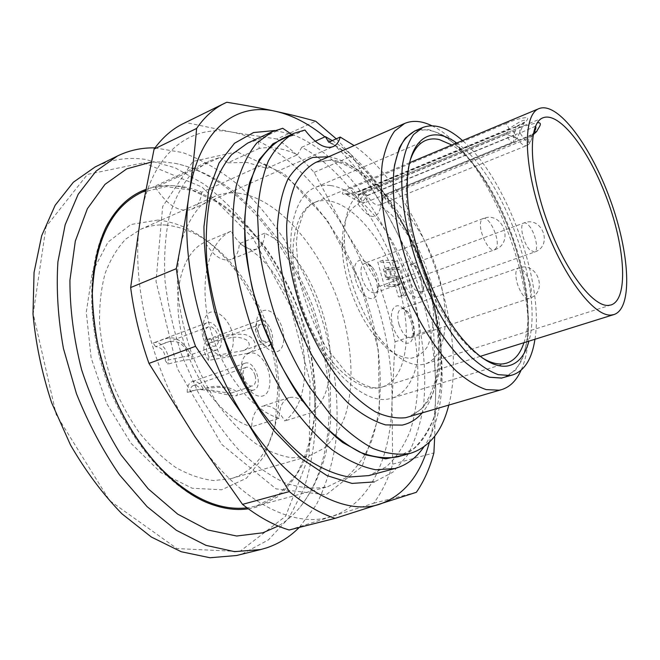 <?xml version="1.0" encoding="UTF-8"?>
<svg xmlns="http://www.w3.org/2000/svg" width="660" height="660" viewBox="0 0 660 660"><rect width="100%" height="100%" fill="white"/><g stroke="black" fill="none" stroke-linecap="round" stroke-linejoin="round"><path stroke-width="0.49" stroke-dasharray="3.3 2.47" d="M327.665 486.717L345.741 477.865C356.169 468.765 364.6 456.951 371.036 442.439C382.156 411.625 383.014 371.638 374.789 330.709C359.486 259.034 314.853 188.232 264.553 164.002L201.82 192.2C185.881 185.633 170.404 184.024 155.389 187.366L219.912 157.435L208.832 161.155L192.316 172.78C182.622 183.859 174.974 198.264 169.389 215.985C165.223 235.414 163.762 257.029 165.008 280.83C167.904 305.399 173.506 330.206 181.822 355.237L197.447 390.992C209.855 413.374 223.6 432.985 238.664 449.815C254.108 464.623 269.577 475.67 285.062 482.938C300.201 487.963 314.3 489.25 327.352 486.808L327.665 486.717M141.669 192.365L166.361 186.59L192.538 190.451L218.65 202.942C235.587 215.061 251.237 230.29 265.609 248.63C278.965 268.298 290.227 289.6 299.368 312.526L309.589 347.729C314.028 371.588 315.604 394.754 314.333 417.236C311.347 438.859 305.332 458.015 296.307 474.713L278.784 494.538L256.204 506.055L247.03 507.853M152.947 460.168C115.904 418.118 90.989 349.75 92.301 293.741M248.325 508.81L256.476 507.127L277.167 497.054C289.088 486.775 298.642 473.558 305.844 457.413C311.627 440.014 314.952 421.055 315.81 400.554C315.307 379.558 312.526 358.273 307.477 336.699C298.238 304.095 284.287 274.428 265.617 247.681C252.615 231.049 238.54 216.901 223.369 205.243C207.785 195.294 191.986 188.875 175.989 185.98C165.445 184.825 155.339 186.005 145.662 189.511M105.847 227.51C87.021 264.264 86.493 325.314 107.267 382.421C128.065 439.527 167.722 486.007 205.804 502.136M431.855 125.746C491.634 153.103 549.153 310.975 521.004 370.351M456.712 143.014C502.26 173.555 544.137 288.469 528.916 341.146M534.955 339.257C544.335 282.092 506.517 178.307 462.544 140.572M315.208 141.224L301.76 147.271C350.98 172.92 395.398 245.363 411.551 318.145C420.28 359.7 420.23 400.174 410.066 431.244C404.118 445.871 396.182 457.727 386.265 466.818L368.816 475.588M247.591 143.146L258.308 139.623L282.727 128.296M332.227 140.621C415.792 191.35 473.253 376.084 423.852 446.919M448.751 405.174C469.178 327.459 419.793 191.961 354.123 145.596M330.718 185.551C361.581 189.907 396.652 236.115 411.518 287.108C426.649 338.036 419.793 389.35 391.957 398.186L388.567 398.986C361.779 404.53 320.999 364.163 301.637 307.618C282.01 251.163 290.062 197.084 315.265 187.465C320.059 185.46 325.215 184.825 330.718 185.551M523.941 342.697C541.868 292.132 498.176 172.21 451.902 145.027M410.215 160.298C407.707 168.052 406.403 177.532 406.321 188.719C405.347 234.151 430.84 304.186 460.812 338.423C468.121 347.02 475.258 353.488 482.221 357.835M291.671 134.368L293.081 135.465L304.945 130.036M293.081 135.465L282.034 138.79M397.782 456.811L413.655 448.635C422.672 440.014 429.8 428.695 435.039 414.678C443.883 384.854 443.149 345.799 434.181 305.654C417.673 235.339 374.632 165.511 328.688 142.197M292.792 135.069L289.41 135.754M403.854 455.136C441.408 437.572 450.442 369.146 433.166 300.729C415.907 232.138 373.865 165.074 329.06 142.032M504.356 377.413L515.427 370.202C521.268 362.159 525.294 351.4 527.505 337.936C530.392 309.26 524.279 271.763 511.426 235.438C497.929 199.353 478.492 166.667 457.834 146.512C447.472 137.585 437.464 131.909 427.804 129.467L414.67 131.01M501.691 378.106C510.139 375.457 516.904 369.377 521.969 359.873C525.979 348.736 528.14 335.362 528.445 319.77C527.513 294.764 522.407 268.224 513.125 240.141C503.027 212.297 490.462 187.754 475.439 166.518C465.325 153.689 455.095 143.575 444.733 136.166C434.528 130.597 425.065 128.642 416.344 130.284M301.76 147.271L297.528 154.737C284.237 148.442 271.474 146.338 259.231 148.409L258.308 139.623M259.231 148.409L227.849 162.814L247.063 162.475L266.995 168.374L264.553 164.002M219.912 157.435L227.849 162.814M155.389 187.366C167.533 205.664 179.652 212.957 191.746 209.237C197.505 206.481 200.863 200.797 201.82 192.2M266.995 168.374L297.528 154.737M397.444 260.675L399.333 267.514L388.402 267.267L391.281 277.72L397.807 277.769L399.721 284.683L389.598 284.716L382.858 260.197L397.444 260.675L392.461 262.523L394.35 269.354L383.361 269.14L386.224 279.568L392.782 279.592L394.688 286.498L384.516 286.555L377.8 262.094L392.461 262.523M361.911 278C365.459 288.346 369.905 293.287 375.268 292.817C377.487 291.893 378.667 289.393 378.799 285.31C378.609 278.38 376.332 272.217 371.984 266.805C369.237 263.786 366.712 262.63 364.419 263.356L362.224 265.312C360.632 268.298 360.525 272.522 361.911 278M422.837 278.396L416.864 267.127C414.661 264.866 412.682 264.016 410.916 264.586C405.248 265.947 408.474 284.097 415.536 290.202L420.857 292.182C422.582 291.497 423.563 289.583 423.827 286.448L422.837 278.396M398.995 324.464C402.336 333.737 406.337 338.167 411.007 337.747C413.011 336.979 414.15 334.777 414.43 331.138L413.416 322.814L407.905 312.015C405.463 309.301 403.219 308.245 401.156 308.855C397.567 310.868 396.85 316.074 398.995 324.464M391.702 275.987L398.211 276.045L403.474 295.061L406.956 295.003L399.811 269.222L389.779 269.024L391.702 275.987L386.644 277.835L393.195 277.876L398.425 296.851L401.923 296.777L394.82 271.062L384.739 270.889L386.644 277.835M389.598 284.716L384.516 286.555M382.858 260.197L377.8 262.094M399.721 284.683L394.688 286.498M397.807 277.769L392.782 279.592M391.281 277.72L386.224 279.568M388.402 267.267L383.361 269.14M399.333 267.514L394.35 269.354M355.567 279.427C360.459 299.12 377.941 306.058 377.578 288.849L376.299 279.526C374.649 273.71 372.141 268.843 368.767 264.908C359.766 253.993 350.831 263.191 355.567 279.427M421.212 279.724C419.455 273.71 416.873 268.851 413.465 265.138C404.811 255.667 398.31 267.077 404.052 282.628C409.546 298.271 421.847 302.948 422.483 290.152L421.212 279.724M411.774 323.969C410.165 318.343 407.781 313.682 404.638 309.994C395.488 299.112 387.544 310.827 393.401 327.583C398.978 344.446 412.475 348.959 413.077 334.752L411.774 323.969M403.474 295.061L398.425 296.851M398.211 276.045L393.195 277.876M406.956 295.003L401.923 296.777M399.811 269.222L394.82 271.062M389.779 269.024L384.739 270.889M534.047 132.322L531.976 135.102L531.812 136.166L534.303 131.654L531.795 138.105L531.812 136.166L528.66 138.179C528.916 142.37 528.182 144.862 526.465 145.67C523.289 146.338 519.544 142.651 515.245 134.607L520.113 132.99C519.428 129.888 519.725 127.9 521.004 127.017L537.421 122.644M535.507 126.233L520.113 132.99C526.383 143.335 530.269 145.035 531.795 138.105C529.798 145.753 525.83 145.728 526.465 145.67L379.714 204.889C381.876 203.915 383.006 201.399 383.122 197.348L528.66 138.179L529.353 135.729L383.443 195.195M521.004 127.017L511.401 130.862C512.515 130.639 513.793 131.893 515.245 134.607L367.282 195.385C371.662 202.719 375.812 205.887 379.714 204.889M358.05 204.171C369.864 219.714 377.413 220.547 380.68 206.662C408.358 222.346 434.222 278 433.48 318.673C432.886 329.802 430.798 339.224 427.226 346.921C422.829 353.339 417.219 357.159 410.413 358.372C403.054 357.918 395.191 354.577 386.81 348.348L374.443 335.396C356.425 312.98 342.754 275.418 342.161 246.691C341.971 224.02 347.267 209.847 358.05 204.171L364.155 193.331L363.025 192.175L511.401 130.862M367.282 195.385L364.155 193.331M380.68 206.662L382.635 195.665L383.122 197.348M363.149 189.898L362.612 193.71L366.605 195.946C363.841 201.094 361.21 202.999 358.702 201.655L358.702 201.655C357.637 200.277 357.728 198.058 358.966 195.005L354.948 192.753C353.991 189.907 352.729 188.389 351.161 188.199C343.497 191.194 340.832 193.207 343.167 194.255C349.585 194.263 356.54 192.802 364.031 189.89L363.19 189.882C360.484 191.136 356.02 192.382 349.808 193.603L344.173 193.875L345.526 194.205L354.948 192.753L508.951 128.89C513.835 125.268 527.249 116.506 524.593 122.108L515.427 130.663L362.612 193.71C357.91 194.477 346.657 194.873 345.526 194.213L360.071 202.397L362.587 202.95L364.741 202.529C362.307 201.836 360.376 199.328 358.966 195.005L506.534 134.112C512.845 137.099 516.359 138.46 517.093 138.188L513.026 135.82L515.427 130.663L515.542 126.753M533.09 134.838L385.679 195.071L382.635 195.665M385.679 195.071C408.565 207.669 431.665 245.726 440.913 284.048C450.244 322.336 444.535 357.646 425.337 363.891L421.822 364.658C409.208 365.953 395.455 357.497 380.572 339.289C360.426 314.201 345.023 271.879 344.338 239.753C344.157 213.584 350.386 197.728 363.025 192.175M524.576 122.133L517.093 138.188L512.746 142.444C513.934 141.694 514.024 139.483 513.026 135.82L366.605 195.946C367.438 199.394 367.108 201.556 365.615 202.422L512.028 142.477C509.924 141.529 508.084 138.74 506.534 134.112L508.951 128.89C507.895 125.837 506.715 124.129 505.387 123.775L351.161 188.199M364.031 189.89L516.268 126.835L515.567 126.736L524.576 122.108M516.268 126.835C524.981 123.024 528.718 119.914 527.464 117.513C521.54 117.777 514.189 119.864 505.387 123.775M378.551 387.857C354.626 392.271 318.995 356.557 302.305 307.346C285.367 258.209 292.495 210.944 314.837 202.356L314.952 202.306C340.956 191.796 378.345 229.226 395.703 277.596C413.498 325.809 408.886 378.452 382.181 387.024L378.551 387.857M151.231 162.129L163.053 161.873L175.048 163.325C231.404 174.859 285.029 236.651 311.256 308.476C337.334 380.35 335.948 462.091 300.151 507.029C293.774 514.808 286.457 521.136 278.19 526.028M238.12 193.149C281.135 198.33 326.155 254.842 343.324 317.245C352.745 352.877 353.686 388.724 345.007 416.427C339.85 429.478 332.871 440.096 324.06 448.272L308.657 456.2L292.182 457.817C280.294 456.101 267.993 451.258 255.288 443.281C242.599 433.529 230.497 421.072 218.98 405.892C208.106 389.416 198.792 371.423 191.054 351.92C184.445 332.005 180.015 312.246 177.763 292.644C176.839 273.636 178.101 256.327 181.566 240.727C186.186 226.471 192.497 214.888 200.516 205.953L214.195 196.647C221.686 193.396 229.663 192.225 238.12 193.149M165.701 225.035C191.73 227.807 215.498 242.855 237.006 270.171C262.639 304.384 276.623 342.812 278.974 385.465C280.838 430.27 263.216 469.499 231.239 478.566L213.889 480.562C201.49 479.209 188.768 474.837 175.733 467.453C162.789 458.362 150.554 446.638 139.021 432.284C128.197 416.658 119.056 399.531 111.598 380.894C105.336 361.828 101.335 342.837 99.586 323.928C99.198 305.53 101.038 288.7 105.121 273.43C110.368 259.421 117.307 247.929 125.953 238.945L140.53 229.358C148.475 225.91 156.865 224.466 165.701 225.035M157.872 220.036L130.828 224.515L108.025 242.121L92.359 272.184L86.278 312.197L91.121 357.819L106.656 403.433L130.936 443.239L160.702 472.469L192.151 488.227L221.686 489.794L246.469 478.203L264.619 455.705L275.137 425.122L277.753 389.433C275.311 344.471 260.576 303.971 233.533 267.935C210.829 239.101 185.608 223.129 157.872 220.036M143.723 162.773L202.018 187.036L252.904 238.029L290.293 305.984L310.068 381.596L309.177 455.317L285.632 516.227L239.786 551.545L176.929 548.584L109.61 500.585L56.215 414.637L33.206 313.698L46.027 226.751L87.4 174.43L143.723 162.773M236.585 555.505L242.624 553.773L268.43 539.888L288.932 517.819L303.699 489.299C310.72 467.701 314.746 444.452 315.777 419.537C315.166 394.144 311.842 368.511 305.803 342.647C294.772 303.658 278.017 268.075 255.519 235.892C239.811 215.779 222.651 198.528 204.055 184.124L174.991 167.731L145.043 159.332C127.553 156.931 110.93 159.472 95.164 166.947M154.96 147.889L182.589 152.534C201.085 159.423 218.963 169.678 236.239 183.315C269.915 212.933 297.833 255.181 316.189 302.09C333.481 349.421 340.634 399.836 335.371 444.922C331.666 466.909 325.322 486.849 316.346 504.76L299.269 527.431M237.014 151.767L192.984 161.386L162.682 206.456L156.024 281.35L177.416 368.701L221.743 444.428L276.053 488.87L326.131 494.777L362.084 466.529L379.566 414.34L378.238 349.338L359.857 281.622L327.294 220.258L284.468 174.017L237.014 151.767M274.989 130.523L291.357 134.161M291.786 134.31C345.04 153.805 395.942 229.845 415.767 308.401C423.852 342.631 426.459 374.847 423.588 405.058C420.544 424.108 415.198 440.797 407.558 455.144L392.997 472.09L374.401 481.907M140.77 216.439C151.47 152.765 190.575 123.915 231.899 132.107C273.545 139.673 316.099 179.504 345.724 231.016C375.532 282.62 393.088 346.013 392.015 401.569C391.116 456.877 370.359 504.083 331.749 516.384C293.89 529.551 237.509 501.311 194.601 436.186C151.206 372.215 129.129 278.858 140.77 216.439M429.338 442.324C433.669 425.882 435.79 407.872 435.707 388.286C435.493 331.939 417.236 267.391 387.469 214.434C369.476 182.391 348.62 156.536 324.91 136.868M289.154 529.996L373.684 503.233C381.868 492.195 388.212 479.168 392.7 464.153L392.015 401.569L395.018 341.822C391.397 323.095 386.323 304.565 379.797 286.242L417.813 272.432C424.471 291.101 429.734 309.944 433.603 328.969L435.707 388.286L434.717 436.219M395.018 341.822L433.603 328.969M379.797 286.242L345.724 231.016L314.135 172.408C302.363 159.233 289.979 148.104 276.969 139.021L315.661 121.234M336.253 138.823L352.225 155.884L387.469 214.434L417.813 272.432M314.135 172.408L352.225 155.884M276.969 139.021L231.899 132.107L185.65 122.504L226.825 102.25M185.65 122.504L183.331 123.585M392.7 464.153L433.892 452.909M373.684 503.233L416.344 492.302M279.015 418.242C251.493 410.438 220.671 370.639 209.575 325.842C198.322 281.036 208.75 241.015 231.058 231.173C239.481 245.363 248.102 251.303 256.93 248.977C261.88 246.7 264.47 241.453 264.709 233.236C320.183 257.689 353.587 380.746 311.487 412.673C304.722 400.9 297.313 395.868 289.253 397.559C282.81 400.042 279.394 406.931 279.015 418.242L251.658 426.805C252.178 415.618 255.733 408.763 262.334 406.238C270.55 404.473 278.041 409.39 284.79 420.973C328.102 388.954 295.498 267.259 239.25 243.746C238.912 251.897 236.214 257.136 231.148 259.454C222.131 261.872 213.427 256.105 205.021 242.154C182.218 252.202 171.179 291.951 182.119 336.146C192.885 380.333 223.74 419.356 251.658 426.805M217.231 344.38C221.702 338.902 214.186 324.2 208.279 326.914L206.423 328.358C201.844 333.721 209.393 348.62 215.292 345.906L217.231 344.38M265.064 325.273L260.807 324.192C256.204 325.421 257.779 337.326 263.076 341.038L267.234 342.078C271.862 340.832 270.311 329.035 265.064 325.273M255.09 375.457C252.945 369.468 249.991 366.745 246.229 367.265C243.26 368.8 242.401 372.298 243.655 377.759C245.809 383.749 248.754 386.488 252.491 385.976C255.494 384.433 256.361 380.927 255.09 375.457M182.243 357.101L165.338 360.616C165.256 351.928 162.022 347.284 155.62 346.682L162.393 344.075C168.094 341.253 173.498 340.725 178.621 342.482C185.097 345.7 191.581 356.73 186.714 356.293L182.243 357.101M231.371 337.549L209.459 342.977C205.689 345.691 205.516 350.311 208.939 356.821L243.053 350.658C249.843 347.82 251.047 344.281 246.642 340.024C241.832 337.524 236.742 336.699 231.371 337.549M220.448 387.23L205.243 388.237L200.755 389.548C198.503 386.199 196.069 384.854 193.454 385.514C191.35 386.372 190.212 388.443 190.039 391.751L194.395 390.456C204.188 386.801 218.287 392.626 231.313 393.063C232.204 390.266 228.575 388.319 220.448 387.23M155.62 346.682L153.136 343.117L153.862 342.845C167.566 338.283 174.95 332.128 187.135 348.703L189.841 352.646C192.472 356.878 192.67 359.164 190.426 359.502C185.353 359.873 177.804 361.416 167.788 364.13L165.338 360.616M153.136 343.117L153.673 342.887C161.18 339.487 171.237 354.742 167.788 364.13M208.939 356.821L208.379 360.418L247.36 353.413C261.814 349.363 254.092 334.216 241.939 334.282C230.629 333.77 220.539 335.428 211.687 339.265L211.134 342.796M208.379 360.418C202.455 350.864 202.356 343.81 208.065 339.265L211.687 339.265M190.039 391.751L187.267 392.32L191.656 391.025C203.354 386.29 221.669 395.587 236.453 395.761C242.236 389.598 219.161 383.584 207.892 387.692L200.755 389.548M187.267 392.32C187.06 386.677 188.669 383.122 192.101 381.645C196.383 380.671 200.161 383.122 203.437 388.996M202.777 336.955C201.358 330.058 202.496 325.438 206.192 323.095L206.712 322.872C217.074 318.318 227.576 346.772 216.727 349.998C210.639 350.839 205.994 346.492 202.777 336.955M247.36 353.413L267.432 346.17C264.982 346.277 262.548 344.875 260.139 341.962L255.511 330.462C255.115 325.091 256.41 321.725 259.38 320.372C266.995 316.907 276.779 337.384 270.823 344.223M252.871 390.209C249.166 390.406 245.85 387.899 242.913 382.676L240.38 374.088C240.05 368.321 241.535 364.716 244.827 363.28C254.743 359.197 264.14 387.214 253.778 390.002L252.871 390.209M203.899 334.834C201.762 324.406 204.138 315.546 209.789 312.403C217.948 309.565 228.764 319.588 232.493 333.11C234.482 343.86 232.675 351.31 227.065 355.468C219.103 358.858 207.76 348.917 203.899 334.834M257.639 331.592L256.715 326.494C254.801 309.779 267.679 304.59 276.936 317.51C286.415 329.876 285.92 351.161 275.855 351.788C271.268 351.962 266.846 348.991 262.597 342.878L257.639 331.592M242.443 375.895L241.808 372.9C238.565 354.56 251.98 346.162 262.243 359.106C272.72 371.365 272.473 394.977 261.541 396.239C255.643 396.611 250.321 392.576 245.57 384.145L242.443 375.895M264.709 233.236L239.25 243.746M231.058 231.173L205.021 242.154M311.487 412.673L284.79 420.973M408.342 417.054C418.267 412.838 426.327 405.224 432.514 394.185L438.892 374.129C444.18 343.629 439.123 304.293 425.865 266.64C411.815 229.267 390.398 195.855 366.721 175.84C354.775 167.071 343.06 161.733 331.576 159.827L315.678 162.459L329.868 160.182C340.403 161.939 351.533 167.112 363.272 175.692C386.768 195.517 408.746 229.532 423.06 267.663C436.606 306.075 441.622 346.228 436.342 376.464C432.861 390.555 427.647 401.643 420.692 409.728L408.342 417.054M328.688 156.75C363.899 162.723 402.971 211.018 423.481 267.366C444.04 323.689 445.211 385.778 422.111 413.003M496.46 247.739L494.546 249.802C488.433 252.986 477.081 227.972 481.272 220.457L483.07 218.584C489.217 215.482 500.395 239.918 496.46 247.739M528.825 225.505C535.318 232.378 539.278 251.006 534.402 252.103L529.625 249.719C523.058 242.954 519.04 224.012 523.891 222.989C525.278 222.552 526.919 223.393 528.825 225.505M529.724 282.505C532.183 291.324 531.886 296.678 528.841 298.584C524.791 298.733 520.996 293.906 517.448 284.089C515.014 275.261 515.303 269.915 518.306 268.067C522.398 267.919 526.202 272.737 529.724 282.505M530.59 136.067L529.361 135.721L531.952 134.376L531.96 135.151L534.286 131.686M255.874 506.137L327.352 486.808M145.456 190.608L208.832 161.155M425.601 140.481L315.265 187.465M506.641 363.132L391.957 398.186M460.812 338.423L463.427 340.015M406.321 188.719L407.302 185.815M191.746 209.237L333.25 146.594M375.268 292.817L494.546 249.802C514.833 243.334 502.722 210.35 483.07 218.584L364.419 263.356M420.857 292.182L534.402 252.103C553.435 246.18 542.322 215.432 523.891 222.989L410.916 264.586M411.007 337.747L528.841 298.584C548.74 292.776 537.578 260.543 518.306 268.067L401.156 308.855M371.984 266.805L368.767 264.908M378.799 285.31L377.578 288.849M416.864 267.127L413.465 265.138M423.827 286.448L422.483 290.152M407.905 312.015L404.638 309.994M414.43 331.138L413.077 334.752M383.122 197.414L381.389 202.95M374.443 335.396L380.572 339.289M342.161 246.691L344.338 239.753M543.023 117.785L362.86 192.242M611.135 304.928L425.337 363.891M515.567 126.736L363.19 189.882M409.637 162.706L314.952 202.306M480.224 356.367L382.181 387.024M314.837 202.356C310.266 204.418 306.281 208.477 302.874 214.549L297.726 230.455L296.282 242.995L298.897 277.546C305.093 303.451 314.259 326.857 326.403 347.762L345.518 371.654L355.715 380.119C365.533 386.166 373.37 388.69 379.228 387.684L382.058 387.065M175.048 163.325C195.195 167.714 214.459 176.855 232.832 190.748L254.413 210.358L277.53 238.639C291.349 259.669 303.08 282.2 312.716 306.215C321.42 332.013 327.302 358.042 330.355 384.31L330.586 422.59L326.213 451.688C320.966 473.005 312.279 491.452 300.151 507.029M231.239 478.566L308.657 456.2M140.53 229.358L214.195 196.647M237.006 270.171L233.533 267.935M278.974 385.465L277.753 389.433M186.714 356.284L215.292 345.906M162.41 344.108L208.279 326.914M243.053 350.674L267.234 342.078M209.459 342.977L260.807 324.192M231.305 393.063L252.491 385.976M193.454 385.514L246.229 367.265M189.841 352.646L187.135 348.703M207.892 387.7L205.293 388.228M194.395 390.464L191.656 391.025M206.712 322.872L153.673 342.887M216.727 349.998L190.418 359.486M259.38 320.372L208.065 339.265M244.827 363.28L192.101 381.645M253.778 390.002L236.453 395.761M259.157 340.609L262.597 342.878M255.511 330.462L256.715 326.494M242.913 382.676L245.57 384.145M240.587 375.713L241.808 372.9M256.93 248.977L231.148 259.454M289.253 397.559L262.334 406.238"/><path stroke-width="0.99" d="M247.03 507.853C216.463 511.269 185.105 495.371 152.947 460.168M92.301 293.741C94.883 240.71 111.342 206.918 141.669 192.365L145.456 190.608M145.662 189.511C129.261 195.517 115.987 208.189 105.847 227.51C97.672 244.984 93.159 266.541 92.309 292.19C92.631 309.73 94.561 327.616 98.101 345.832C101.854 361.573 106.697 377.099 112.621 392.411C134.483 445.863 172.087 487.591 205.804 502.136C220.886 508.464 235.059 510.691 248.325 508.81M521.004 370.351C516.466 380.589 509.982 387.016 501.55 389.647L499.207 390.209L486.189 389.598C476.594 386.356 466.463 380.011 455.779 370.565C434.255 349.231 412.789 313.335 398.137 273.042C384.227 232.535 378.65 191.936 382.354 163.036C384.912 149.606 389.004 138.963 394.622 131.093L404.662 123.436C412.78 120.079 421.847 120.854 431.855 125.746M528.916 341.146C525.014 355.773 517.828 364.056 507.367 366.011C494.703 367.744 480.059 359.073 463.427 340.015C432.622 304.804 406.312 232.526 407.302 185.815C407.261 138.897 430.526 123.758 456.712 143.014M462.544 140.572C447.686 127.504 434.412 123.156 422.713 127.529L413.622 134.492C408.565 141.702 404.91 151.495 402.674 163.87C399.498 190.509 404.794 227.964 417.599 265.46C431.071 302.775 450.706 336.229 470.382 356.375C480.15 365.335 489.423 371.423 498.193 374.641L510.097 375.507L512.746 374.897C524.576 370.772 531.976 358.883 534.955 339.257M368.816 475.588L349.099 477.04C334.925 474.515 320.116 468.039 304.681 457.627C289.195 444.956 274.288 428.818 259.966 409.2C246.361 387.923 234.597 364.724 224.68 339.611C216.133 313.995 210.235 288.676 206.984 263.637C205.359 239.431 206.415 217.511 210.144 197.876C215.284 180.007 222.478 165.569 231.726 154.555L247.591 143.146L272.266 131.678L282.727 128.296L291.671 134.368M294.022 133.287C283.915 139.012 275.352 148.269 268.339 161.04C262.449 175.774 258.844 193.429 257.507 213.988L259.075 247.591C262.515 271.623 268.381 295.985 276.655 320.669C286.184 344.908 297.355 367.339 310.175 387.973L330.577 414.752C344.825 429.677 358.949 440.913 372.95 448.445C386.546 453.758 399.061 455.375 410.503 453.305L397.782 456.811C386.199 458.931 373.552 457.38 359.849 452.158C345.749 444.724 331.551 433.62 317.254 418.844C303.221 402.105 290.301 382.709 278.479 360.64L263.373 325.512L252.367 288.899C247.244 264.412 244.678 241.255 244.678 219.442C246.139 198.957 249.892 181.351 255.923 166.633C263.084 153.854 271.78 144.573 282.034 138.79L294.022 133.287L304.945 130.036C315.637 143.905 325.075 149.424 333.25 146.594C336.608 145.051 338.935 141.875 340.213 137.057L328.688 142.197L325.397 136.645L315.208 141.224M325.397 136.645L332.227 140.621M423.852 446.919C416.278 457.999 406.618 465.201 394.87 468.534L375.796 469.771C361.87 467.082 347.284 460.408 332.021 449.732C316.676 436.78 301.859 420.313 287.562 400.339C273.95 378.683 262.119 355.105 252.079 329.612C243.383 303.633 237.295 277.984 233.805 252.656C231.932 228.187 232.708 206.077 236.148 186.318C240.991 168.366 247.888 153.912 256.839 142.939L272.266 131.678M410.503 453.305C429.495 447.175 442.241 431.129 448.751 405.174M354.123 145.596L340.213 137.057M482.221 357.835C490.165 362.719 497.31 364.7 503.671 363.784L506.641 363.132C514.594 360.508 520.361 353.702 523.941 342.697M451.902 145.027L439.304 139.573C434.346 138.443 429.784 138.749 425.601 140.481C418.811 143.352 413.68 149.952 410.215 160.298M289.41 135.754L272.861 143.839L259.281 159.522L249.628 182.556C245.363 201.308 243.878 222.758 245.165 246.889C248.152 272.052 253.918 297.693 262.457 323.812C272.432 349.453 284.278 373.057 298.007 394.63C312.419 414.364 327.302 430.32 342.655 442.481L364.98 454.74L385.688 458.832L403.854 455.136M422.713 127.529L414.67 131.01L405.463 138.014C400.315 145.241 396.586 155.034 394.259 167.392C390.926 193.99 396.091 231.33 408.829 268.678C422.243 305.827 441.895 339.108 461.662 359.114C471.479 368.008 480.81 374.038 489.654 377.215L501.674 378.031L512.746 374.897M416.344 130.284C409.497 133.444 403.813 139.392 399.292 148.137L394.597 164.851C390.679 191.02 395.398 228.517 407.995 266.392C421.294 304.111 441.111 338.159 461.134 358.669C471.091 367.793 480.546 373.981 489.514 377.256L501.691 378.106M534.303 131.654C535.87 129.269 536.266 127.462 535.507 126.233M533.09 134.838L536.745 131.472L534.047 132.322M537.421 122.644C543.543 122.488 538.42 127.57 536.745 131.472M608.446 305.399C592.292 306.974 563.203 267.82 545.919 217.825C528.479 167.879 528.247 122.974 543.023 117.785C559.952 111.169 590.007 151.718 607.555 200.368C625.383 248.911 628.403 299.211 611.135 304.928L608.446 305.399M611.366 315.026C593.761 317.196 561.627 274.411 542.421 219.12C523.042 163.87 522.827 114.279 539.055 108.578C557.807 101.236 590.89 146.066 610.137 199.435C629.698 252.689 633.146 308.212 614.014 314.539L611.366 315.026M278.19 526.028L262.903 532.777L236.66 536.019L207.801 529.972L177.73 514.165L148.195 488.812L121.11 454.938C104.833 428.686 91.674 400.307 81.617 369.79C73.763 338.943 69.869 309.103 69.927 280.261L75.314 241.09L87.392 208.675L104.989 184.379L126.745 168.861L151.231 162.129M117.48 155.975L95.164 166.947L73.351 182.234L55.135 205.301L41.687 235.702L34.056 272.44L33 313.954C35.656 343.373 41.852 372.941 51.604 402.658L70.471 444.922C85.742 471.265 102.877 494.208 121.886 513.76L151.363 537.034L181.228 551.735L210.029 557.749L236.585 555.505L260.725 549.541L234.539 551.644L206.027 545.374L176.377 530.31L146.999 506.55L119.493 474.829C102.556 450.153 88.201 423.077 76.42 393.608L63.434 348.488C57.997 318.12 56.158 289.22 57.915 261.789L65.167 224.755L78.218 194.205L96.046 171.138L117.48 155.975C129.352 150.274 141.85 147.576 154.96 147.889M299.269 527.431C289.913 536.844 279.048 543.642 266.673 547.833L260.725 549.541M374.401 481.907L351.97 483.417L326.906 475.571L300.49 458.032L274.312 431.228C257.507 409.117 242.665 383.922 229.796 355.658L214.706 311.734C207.603 281.853 204.014 253.498 203.948 226.652L208.56 191.087L219.087 162.913L234.498 143.269L253.547 132.544L274.989 130.523M291.357 134.161L291.786 134.31M324.91 136.868C308.665 123.626 292.256 115.112 275.682 111.334C235.595 101.904 198.206 130.061 189.065 194.642C178.967 257.903 202.339 353.776 245.834 419.9C288.874 487.212 344.083 516.862 380.284 504.009C404.547 494.959 420.898 474.391 429.338 442.324M224.598 103.282L183.331 123.585C172.301 128.939 162.55 137.445 154.085 149.094L196.614 128.444C204.649 116.82 213.98 108.43 224.598 103.282L226.825 102.25C244.654 105.13 260.939 108.157 275.682 111.334C290.375 114.526 303.699 117.826 315.661 121.234L336.253 138.823M154.085 149.094L140.77 216.439L130.655 287.554C133.93 312.716 140.027 337.994 148.962 363.396L195.541 346.31C186.359 320.248 179.941 294.368 176.294 268.678C181.434 242.698 185.691 218.014 189.065 194.642C192.374 171.303 194.898 149.234 196.614 128.444M130.655 287.554L176.294 268.678M148.962 363.396L194.601 436.186L242.517 504.372C258.415 516.895 273.958 525.434 289.154 529.996L335.09 518.347C320.265 513.496 305.002 504.57 289.311 491.584L245.834 419.9L195.541 346.31M242.517 504.372L289.311 491.584M434.717 436.219L433.892 452.909C429.866 468.08 424.017 481.214 416.344 492.302L335.09 518.347M270.823 344.223L268.562 345.931M404.662 123.436L315.678 162.459C307.642 166.856 300.853 174.042 295.309 184.016C290.647 195.508 287.76 209.278 286.654 225.308C286.44 251.262 291.217 279.04 300.976 308.641C311.908 337.879 325.71 362.885 342.383 383.641C353.471 395.909 364.551 405.347 375.623 411.955C386.43 416.823 396.462 418.737 405.718 417.697L501.55 389.647M422.111 413.003C416.6 419.339 409.975 423.373 402.237 425.098L385.597 424.9C373.436 421.303 360.838 413.919 347.795 402.765C334.818 389.524 322.649 373.337 311.289 354.214C300.762 333.828 292.198 312.411 285.59 289.938C280.36 267.548 277.637 246.378 277.414 226.421C278.652 207.785 282.142 192.06 287.884 179.248C294.731 168.424 303.055 161.155 312.848 157.451L328.688 156.75M368.61 475.645L394.87 468.534M539.055 108.578L409.637 162.706M614.014 314.539L480.224 356.367"/></g></svg>
